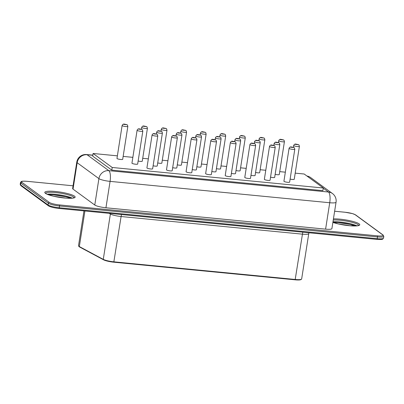 <?xml version="1.0" encoding="UTF-8"?>
<svg xmlns="http://www.w3.org/2000/svg" width="404" height="404" viewBox="0 0 404 404"><rect width="100%" height="100%" fill="white"/><g stroke="black" fill="none" stroke-linecap="round" stroke-linejoin="round"><path stroke-width="0.61" d="M109.035 213.327L110.373 214.044A9.045 1.571 8.9 0 0 121.099 216.524L302.439 234.163A9.045 1.571 8.9 0 0 308.757 233.643L301.657 278.967A9.045 1.571 -171.1 0 1 301.475 279.22L300.97 279.573A8.595 1.49 -171.1 0 1 295.142 279.826L113.802 262.191A8.595 1.49 -171.1 0 1 103.611 259.833L79.679 247.036A8.595 1.49 -171.1 0 1 78.982 246.521L78.613 246.026A9.045 1.571 -171.1 0 1 78.512 245.728L83.971 210.893M301.475 279.22A9.045 1.571 -171.1 0 1 295.344 279.482L114.004 261.848A9.045 1.571 -171.1 0 1 103.278 259.368L79.341 246.566A9.045 1.571 -171.1 0 1 78.613 246.026M323.286 188.219L328.487 192.021A9.045 2.843 95.6 0 1 329.73 202.742L110.075 181.376A9.045 1.571 -171.1 0 1 98.909 178.629L77.164 162.716A9.045 1.571 -171.1 0 1 76.775 162.15L72.639 188.552A9.045 1.571 8.9 0 0 73.028 189.117L94.773 205.03A9.045 1.571 -171.1 0 0 105.939 207.777L325.594 229.144A9.045 1.571 8.9 0 0 331.911 228.624L336.047 202.222A9.045 1.571 -171.1 0 1 329.73 202.742L325.594 229.144M295.203 173.139L304.192 174.013L323.316 188.012L322.902 190.648L111.797 170.114L92.673 156.121L93.087 153.48L117.372 155.843M323.316 188.012L112.211 167.478L111.797 170.114M112.211 167.478L93.087 153.48M123.144 156.404L132.855 157.348M142.718 158.307L148.339 158.858M162.292 160.211L167.907 160.762M181.861 162.115L187.481 162.666M201.434 164.019L207.055 164.564M221.008 165.923L226.624 166.468M240.577 167.827L246.198 168.372M260.151 169.731L265.771 170.276M279.725 171.634L285.345 172.18M294.799 149.212L289.643 182.128A2.894 0.505 -171.1 0 1 287.168 182.244A2.894 0.505 -171.1 0 1 284.052 181.416A2.894 0.505 -171.1 0 1 283.926 181.234L289.077 148.319C289.693 147.096 290.496 146.662 291.491 147.006C295.314 147.718 294.107 147.546 294.799 149.212A2.894 0.505 -171.1 0 1 292.324 149.328A2.894 0.505 -171.1 0 1 289.203 148.5A2.894 0.505 -171.1 0 1 289.077 148.319M275.225 147.309L270.074 180.224A2.894 0.505 -171.1 0 1 267.599 180.341A2.894 0.505 -171.1 0 1 264.479 179.512A2.894 0.505 -171.1 0 1 264.352 179.331L269.508 146.415C270.119 145.193 270.927 144.758 271.922 145.102C275.74 145.814 274.533 145.642 275.225 147.309A2.894 0.505 -171.1 0 1 272.75 147.425A2.894 0.505 -171.1 0 1 269.63 146.596A2.894 0.505 -171.1 0 1 269.508 146.415M255.656 145.41L250.5 178.321A2.894 0.505 -171.1 0 1 248.026 178.437A2.894 0.505 -171.1 0 1 244.905 177.608A2.894 0.505 -171.1 0 1 244.779 177.427L249.935 144.511C250.551 143.289 251.354 142.854 252.349 143.198C256.166 143.91 254.964 143.738 255.656 145.41A2.894 0.505 -171.1 0 1 253.182 145.521A2.894 0.505 -171.1 0 1 250.061 144.693A2.894 0.505 -171.1 0 1 249.935 144.511M236.082 143.506L230.926 176.417A2.894 0.505 -171.1 0 1 228.452 176.533A2.894 0.505 -171.1 0 1 225.331 175.705A2.894 0.505 -171.1 0 1 225.21 175.523L230.361 142.607C230.977 141.385 231.78 140.951 232.775 141.294C236.598 142.006 235.391 141.834 236.082 143.506A2.894 0.505 -171.1 0 1 233.608 143.617A2.894 0.505 -171.1 0 1 230.487 142.789A2.894 0.505 -171.1 0 1 230.361 142.607M216.509 141.602L211.358 174.513A2.894 0.505 -171.1 0 1 208.883 174.629A2.894 0.505 -171.1 0 1 205.762 173.801A2.894 0.505 -171.1 0 1 205.636 173.619L210.792 140.703C211.403 139.481 212.211 139.047 213.206 139.39C217.024 140.102 215.817 139.93 216.509 141.602A2.894 0.505 -171.1 0 1 214.034 141.713A2.894 0.505 -171.1 0 1 210.913 140.885A2.894 0.505 -171.1 0 1 210.792 140.703M196.935 139.698L191.784 172.609A2.894 0.505 -171.1 0 1 189.309 172.725A2.894 0.505 -171.1 0 1 186.188 171.897A2.894 0.505 -171.1 0 1 186.062 171.715L191.218 138.799C191.834 137.577 192.637 137.143 193.632 137.486C197.45 138.198 196.248 138.027 196.935 139.698A2.894 0.505 -171.1 0 1 194.465 139.809A2.894 0.505 -171.1 0 1 191.344 138.981A2.894 0.505 -171.1 0 1 191.218 138.799M177.366 137.794L172.21 170.705A2.894 0.505 -171.1 0 1 169.736 170.821A2.894 0.505 -171.1 0 1 166.615 169.993A2.894 0.505 -171.1 0 1 166.493 169.811L171.644 136.895C172.261 135.673 173.064 135.239 174.058 135.582C177.876 136.294 176.674 136.123 177.366 137.794A2.894 0.505 -171.1 0 1 174.892 137.905A2.894 0.505 -171.1 0 1 171.771 137.077A2.894 0.505 -171.1 0 1 171.644 136.895M157.792 135.89L152.636 168.801A2.894 0.505 -171.1 0 1 150.167 168.917A2.894 0.505 -171.1 0 1 147.046 168.089A2.894 0.505 -171.1 0 1 146.92 167.907L152.076 134.992C152.687 133.769 153.49 133.335 154.485 133.679C158.307 134.391 157.1 134.219 157.792 135.89A2.894 0.505 -171.1 0 1 155.318 136.002A2.894 0.505 -171.1 0 1 152.197 135.173A2.894 0.505 -171.1 0 1 152.076 134.992M299.399 146.369A2.894 0.505 -171.1 0 1 296.925 146.485A2.894 0.505 -171.1 0 1 293.804 145.657A2.894 0.505 -171.1 0 1 293.678 145.475C294.294 144.253 295.097 143.814 296.092 144.162C299.909 144.874 298.707 144.703 299.399 146.369L294.243 179.285A2.894 0.505 -171.1 0 1 290.117 179.098M279.826 144.465A2.894 0.505 -171.1 0 1 277.351 144.582A2.894 0.505 -171.1 0 1 274.23 143.753A2.894 0.505 -171.1 0 1 274.104 143.572C274.72 142.349 275.523 141.91 276.518 142.258C280.341 142.971 279.134 142.799 279.826 144.465L274.669 177.381A2.894 0.505 -171.1 0 1 270.549 177.194M260.252 142.561A2.894 0.505 -171.1 0 1 257.777 142.678A2.894 0.505 -171.1 0 1 254.656 141.849A2.894 0.505 -171.1 0 1 254.535 141.668C255.146 140.446 255.954 140.011 256.949 140.355C260.767 141.067 259.56 140.895 260.252 142.561L255.101 175.477A2.894 0.505 -171.1 0 1 250.975 175.291M240.678 140.658A2.894 0.505 -171.1 0 1 238.208 140.774A2.894 0.505 -171.1 0 1 235.088 139.946A2.894 0.505 -171.1 0 1 234.961 139.764C235.577 138.542 236.38 138.107 237.375 138.451C241.193 139.163 239.991 138.991 240.678 140.658L235.527 173.574A2.894 0.505 -171.1 0 1 231.401 173.392M221.109 138.754A2.894 0.505 -171.1 0 1 218.635 138.87A2.894 0.505 -171.1 0 1 215.514 138.042A2.894 0.505 -171.1 0 1 215.388 137.86C216.004 136.638 216.807 136.204 217.801 136.547C221.619 137.259 220.417 137.087 221.109 138.754L215.953 171.67A2.894 0.505 -171.1 0 1 211.827 171.488M284.426 141.622A2.894 0.505 -171.1 0 1 281.952 141.738A2.894 0.505 -171.1 0 1 278.831 140.91A2.894 0.505 -171.1 0 1 278.704 140.728C279.321 139.506 280.124 139.067 281.118 139.415C284.936 140.127 283.734 139.956 284.426 141.622L279.27 174.538A2.894 0.505 -171.1 0 1 275.144 174.351M264.852 139.718A2.894 0.505 -171.1 0 1 262.378 139.834A2.894 0.505 -171.1 0 1 259.257 139.006A2.894 0.505 -171.1 0 1 259.131 138.825C259.747 137.602 260.55 137.163 261.545 137.512C265.367 138.224 264.16 138.052 264.852 139.718L259.696 172.634A2.894 0.505 -171.1 0 1 255.57 172.447M245.279 137.814A2.894 0.505 -171.1 0 1 242.804 137.931A2.894 0.505 -171.1 0 1 239.683 137.102A2.894 0.505 -171.1 0 1 239.562 136.921C240.173 135.699 240.976 135.259 241.976 135.608C245.794 136.32 244.587 136.148 245.279 137.814L240.127 170.73A2.894 0.505 -171.1 0 1 236.002 170.544M225.705 135.911A2.894 0.505 -171.1 0 1 223.23 136.027A2.894 0.505 -171.1 0 1 220.114 135.199A2.894 0.505 -171.1 0 1 219.988 135.017C220.599 133.795 221.407 133.355 222.402 133.704C226.22 134.416 225.013 134.244 225.705 135.911L220.554 168.827A2.894 0.505 -171.1 0 1 216.428 168.64M201.535 136.85A2.894 0.505 -171.1 0 1 199.061 136.966A2.894 0.505 -171.1 0 1 195.94 136.138A2.894 0.505 -171.1 0 1 195.819 135.956C196.43 134.734 197.233 134.3 198.228 134.643C202.05 135.355 200.844 135.183 201.535 136.85L196.379 169.766A2.894 0.505 -171.1 0 1 192.259 169.584M181.962 134.946A2.894 0.505 -171.1 0 1 179.487 135.062A2.894 0.505 -171.1 0 1 176.371 134.234A2.894 0.505 -171.1 0 1 176.245 134.052C176.856 132.83 177.664 132.396 178.659 132.739C182.477 133.451 181.27 133.28 181.962 134.946L176.811 167.862A2.894 0.505 -171.1 0 1 172.685 167.68M162.393 133.042A2.894 0.505 -171.1 0 1 159.918 133.158A2.894 0.505 -171.1 0 1 156.797 132.33A2.894 0.505 -171.1 0 1 156.671 132.148C157.287 130.926 158.09 130.492 159.085 130.835C162.903 131.547 161.701 131.376 162.393 133.042L157.237 165.958A2.894 0.505 -171.1 0 1 153.111 165.776M142.819 131.143L137.663 164.054A2.894 0.505 -171.1 0 1 135.189 164.17A2.894 0.505 -171.1 0 1 132.073 163.342A2.894 0.505 -171.1 0 1 131.946 163.16L137.097 130.245C137.713 129.022 138.516 128.588 139.511 128.932C143.334 129.644 142.127 129.472 142.819 131.143A2.894 0.505 -171.1 0 1 140.345 131.255A2.894 0.505 -171.1 0 1 137.224 130.426A2.894 0.505 -171.1 0 1 137.097 130.245M206.136 134.007A2.894 0.505 -171.1 0 1 203.661 134.123A2.894 0.505 -171.1 0 1 200.541 133.295A2.894 0.505 -171.1 0 1 200.414 133.113C201.03 131.891 201.833 131.452 202.828 131.8C206.646 132.512 205.444 132.34 206.136 134.007L200.98 166.923A2.894 0.505 -171.1 0 1 196.854 166.736M186.562 132.103A2.894 0.505 -171.1 0 1 184.088 132.219A2.894 0.505 -171.1 0 1 180.967 131.391A2.894 0.505 -171.1 0 1 180.846 131.209C181.457 129.987 182.26 129.548 183.254 129.896C187.077 130.608 185.87 130.436 186.562 132.103L181.406 165.019A2.894 0.505 -171.1 0 1 177.285 164.832M166.988 130.199A2.894 0.505 -171.1 0 1 164.514 130.315A2.894 0.505 -171.1 0 1 161.393 129.487A2.894 0.505 -171.1 0 1 161.272 129.305C161.883 128.083 162.691 127.644 163.686 127.992C167.503 128.704 166.297 128.533 166.988 130.199L161.837 163.115A2.894 0.505 -171.1 0 1 157.712 162.928M147.42 128.295A2.894 0.505 -171.1 0 1 144.945 128.411A2.894 0.505 -171.1 0 1 141.824 127.583A2.894 0.505 -171.1 0 1 141.698 127.401C142.314 126.179 143.117 125.745 144.112 126.088C147.93 126.8 146.728 126.629 147.42 128.295L142.264 161.211A2.894 0.505 -171.1 0 1 138.138 161.024M127.846 126.391L122.69 159.307A2.894 0.505 -171.1 0 1 120.215 159.423A2.894 0.505 -171.1 0 1 117.094 158.595A2.894 0.505 -171.1 0 1 116.973 158.413L122.124 125.498C122.74 124.275 123.543 123.841 124.538 124.185C128.361 124.897 127.154 124.725 127.846 126.391A2.894 0.505 -171.1 0 1 125.371 126.508A2.894 0.505 -171.1 0 1 122.25 125.679A2.894 0.505 -171.1 0 1 122.124 125.498M84.916 210.984L79.341 246.566L79.679 247.036M302.889 232.184A5.429 1.707 -84.4 0 0 302.439 234.163L295.142 279.826M110.433 213.463A5.429 4.787 -61.9 0 1 110.373 214.044L103.278 259.368L103.611 259.833M121.548 214.544A5.429 1.707 -84.4 0 0 121.099 216.524L113.802 262.191M334.633 211.236L345.132 212.262A8.141 1.414 -171.1 0 1 355.187 214.731L382.694 234.86A8.141 1.414 -171.1 0 1 377.361 235.84A0.904 0.283 -84.4 0 1 377.482 236.911L59.54 205.984L59.267 207.747L377.21 238.673L377.482 236.911A9.045 1.571 -171.1 0 0 383.8 236.396L383.522 238.153A9.045 1.571 -171.1 0 1 377.21 238.673A0.904 0.283 95.6 0 1 376.856 239.38A0.904 0.283 95.6 0 1 376.811 239.36L58.969 208.444M333.073 222.412A15.377 2.671 -171.1 0 1 355.545 225.932M48.46 194.733A15.377 2.671 -171.1 0 1 70.932 198.248M377.361 235.84L59.418 204.914A0.904 0.283 -84.4 0 1 59.54 205.984A9.045 1.571 -171.1 0 1 48.374 203.237L20.867 183.108L20.589 184.87A0.904 0.843 126.2 0 0 20.912 185.683L20.2 184.3A9.045 1.571 -171.1 0 0 20.589 184.87L48.096 205A0.904 0.843 126.2 0 0 48.419 205.813L20.912 185.683M59.418 204.914A8.141 1.414 -171.1 0 1 49.369 202.439A0.904 0.843 -53.8 0 0 48.374 203.237L48.096 205A9.045 1.571 -171.1 0 0 59.267 207.747A0.904 0.283 95.6 0 1 58.918 208.454A0.904 0.283 95.6 0 1 58.868 208.434M332.982 221.786A14.473 2.515 -171.1 0 1 356.889 225.836M47.207 194.228A14.473 2.515 -171.1 0 1 59.944 194.905A14.473 2.515 -171.1 0 1 72.281 198.157M49.369 202.439L21.856 182.31A0.904 0.843 -53.8 0 0 20.867 183.108A9.045 1.571 -171.1 0 1 20.478 182.542L20.2 184.3M333.26 220.029A14.473 2.515 -171.1 0 1 348.99 221.589A14.473 2.515 -171.1 0 1 358.742 225.412M45.576 193.258A14.473 2.515 -171.1 0 1 60.221 193.142A14.473 2.515 -171.1 0 1 74.129 197.733M27.144 181.315A0.904 0.283 95.6 0 1 27.189 181.335L73.068 185.8L27.144 181.315C20.311 180.947 22.033 181.553 21.19 181.603L20.478 182.542M21.856 182.31A8.141 1.414 -171.1 0 1 27.189 181.335M334.638 211.221L345.082 212.241L352.576 213.625L355.581 214.883A0.904 0.843 126.2 0 0 355.187 214.731M355.581 214.883L383.088 235.012A0.904 0.843 126.2 0 0 382.694 234.86M333.436 218.902A15.377 2.671 -171.1 0 1 355.384 222.17A15.377 2.671 -171.1 0 1 354.788 225.977A15.377 2.671 -171.1 0 1 332.891 222.382M45.44 193.334A15.377 2.671 -171.1 0 1 63.377 192.627A15.377 2.671 -171.1 0 1 71.094 198.273A15.377 2.671 -171.1 0 1 45.44 193.334M307.121 176.159A9.045 8.444 -53.8 0 1 310.706 177.614L332.452 193.526A9.045 8.444 -53.8 0 0 328.487 192.021L108.833 170.66A9.045 2.843 95.6 0 1 110.075 181.376L105.939 207.777M92.799 155.303L87.087 154.747L108.833 170.66A9.045 8.444 126.2 0 0 98.909 178.629L94.773 205.03M92.824 155.151L86.587 154.545A9.045 2.843 -84.4 0 1 87.087 154.747A9.045 8.444 126.2 0 0 77.164 162.716L73.028 189.117M290.794 147.228L293.526 147.49L290.794 147.228M271.22 145.324L273.952 145.586L271.22 145.324M251.647 143.42L254.384 143.683L251.647 143.42M232.073 141.516L234.81 141.779L232.073 141.516M212.504 139.612L215.236 139.875L212.504 139.612M192.93 137.708L195.667 137.971L192.93 137.708M173.356 135.805L176.094 136.067L173.356 135.805M153.788 133.901L156.52 134.163L153.788 133.901M295.39 144.385L298.127 144.647L295.39 144.385M275.821 142.481L278.553 142.743L275.821 142.481M256.247 140.577L258.979 140.839L256.247 140.577M236.673 138.673L239.41 138.936L236.673 138.673M217.099 136.769L219.837 137.032L217.099 136.769M280.416 139.632L283.154 139.9L280.416 139.632M260.843 137.729L263.58 137.996L260.843 137.729M241.274 135.825L244.006 136.092L241.274 135.825M221.7 133.921L224.437 134.189L221.7 133.921M197.531 134.865L200.263 135.128L197.531 134.865M177.957 132.961L180.694 133.224L177.957 132.961M158.383 131.058L161.12 131.32L158.383 131.058M138.814 129.154L141.546 129.416L138.814 129.154M202.126 132.017L204.863 132.285L202.126 132.017M182.558 130.118L185.29 130.381L182.558 130.118M162.984 128.214L165.721 128.477L162.984 128.214M143.41 126.311L146.147 126.573L143.41 126.311M123.841 124.407L126.573 124.669L123.841 124.407M308.974 232.775L308.757 233.643M383.522 238.153L382.699 239.143C382.007 239.112 383.684 239.754 376.856 239.38L58.918 208.454C54.02 207.914 50.52 207.03 48.419 205.813M333.143 222.442L338.183 222.584L350.364 224.472L355.464 225.937M48.536 194.758L53.575 194.9L65.756 196.788L70.857 198.253M383.8 236.396L383.088 235.012M332.896 222.346L338.335 223.927L350.218 225.775L357.742 225.715L358.823 225.361M45.536 193.385L45.839 193.481C46.021 193.673 47.576 194.753 53.722 196.243L65.61 198.091C69.049 198.349 71.558 198.329 73.134 198.031L74.215 197.677M310.706 177.614A9.045 9.045 0 0 0 306.904 175.998M336.047 202.222A9.045 9.045 0 0 0 332.452 193.526M86.587 154.545A9.045 9.045 0 0 0 76.775 162.15M293.678 145.475L293.385 147.359M274.104 143.572L273.811 145.455M254.535 141.668L254.237 143.551M234.961 139.764L234.668 141.647M215.388 137.86L215.095 139.744M278.704 140.728L278.412 142.612M259.131 138.825L258.838 140.708M239.562 136.921L239.264 138.804M219.988 135.017L219.69 136.9M195.819 135.956L195.521 137.84M176.245 134.052L175.947 135.936M156.671 132.148L156.378 134.032M200.414 133.113L200.121 134.997M180.846 131.209L180.548 133.093M161.272 129.305L160.974 131.189M141.698 127.401L141.405 129.285"/></g></svg>
